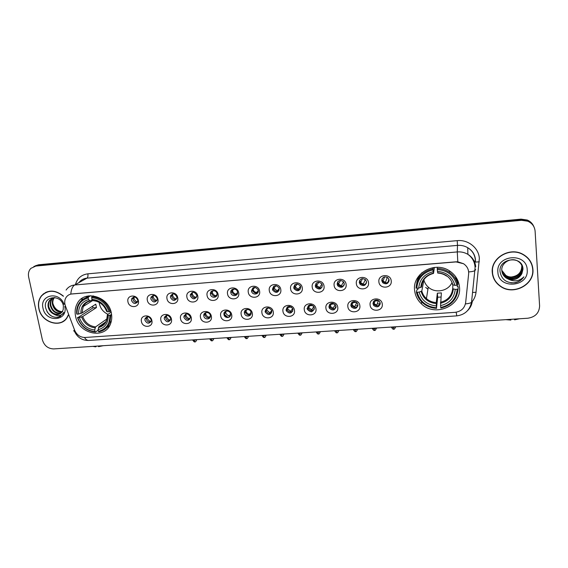 <?xml version="1.0" encoding="UTF-8"?>
<svg xmlns="http://www.w3.org/2000/svg" width="568" height="568" viewBox="0 0 568 568"><rect width="100%" height="100%" fill="white"/><g stroke="black" fill="none" stroke-linecap="round" stroke-linejoin="round"><path stroke-width="0.85" d="M414.633 290.433C415.215 295.644 417.466 300.103 421.385 303.802C434.868 317.562 461.933 306.031 459.484 287.039C458.802 280.599 455.735 275.402 450.282 271.44C435.535 260.286 412.02 273.165 414.633 290.433M75.53 316.071C78.448 334.389 105.705 339.998 110.774 323.093C111.832 320.032 112.038 316.788 111.392 313.358C108.822 296.155 83.95 289.311 77.149 303.745C75.189 307.473 74.649 311.584 75.53 316.071M151.904 320.75C153.417 327.672 142.447 328.432 141.425 321.502C139.863 314.594 150.882 313.77 151.904 320.75M144.932 320.231C147.034 323.874 149.121 324.108 151.202 320.948L151.202 319.777C149.143 316.163 147.062 315.9 144.946 318.975L144.932 320.231M171.465 319.337C172.942 326.316 161.83 327.083 160.843 320.103C159.317 313.145 170.478 312.308 171.465 319.337M164.301 318.833C166.573 322.589 168.703 322.738 170.684 319.273L170.648 318.371C168.433 314.636 166.303 314.452 164.273 317.831L164.301 318.833M191.288 317.91C192.729 324.931 181.469 325.712 180.525 318.691C179.026 311.683 190.337 310.831 191.288 317.91M183.933 317.406C186.389 321.289 188.555 321.339 190.408 317.547L190.365 316.944C187.958 313.082 185.793 313.003 183.883 316.703L183.933 317.406M211.374 316.461C212.78 323.54 201.37 324.328 200.461 317.249C198.999 310.192 210.465 309.333 211.374 316.461M203.82 315.971C204.324 320.018 210.842 319.855 210.373 315.787L210.337 315.496C209.848 311.491 203.415 311.576 203.777 315.574L203.82 315.971M231.73 314.999C233.1 322.12 221.541 322.922 220.668 315.794C219.241 308.687 230.856 307.813 231.73 314.999M223.969 314.509C224.488 318.776 231.403 318.286 230.58 314.033L230.572 313.998C230.026 309.78 223.217 310.242 223.962 314.438L223.969 314.509M252.355 313.508C253.697 320.686 241.975 321.495 241.151 314.317C239.76 307.16 251.532 306.273 252.355 313.508M244.396 313.032L244.446 313.28C245.22 317.398 251.88 316.674 251.091 312.542L251.013 312.187C250.133 308.133 243.594 308.978 244.396 313.032M273.272 312.002C274.578 319.23 262.693 320.054 261.912 312.819C260.556 305.612 272.491 304.718 273.272 312.002M265.1 311.534L265.235 312.102C268.366 315.673 270.581 315.318 271.88 311.037L271.717 310.362C268.536 306.897 266.335 307.288 265.1 311.534M294.472 310.476C295.736 317.753 283.695 318.591 282.956 311.307C281.636 304.043 293.741 303.135 294.472 310.476M286.08 310.014L286.329 310.895C289.566 314.161 291.774 313.699 292.96 309.51L292.676 308.531C289.396 305.364 287.202 305.861 286.08 310.014M315.971 308.928C317.192 316.262 304.981 317.107 304.292 309.766C303.007 302.453 315.283 301.53 315.971 308.928M307.352 308.474L307.728 309.638C311.051 312.62 313.252 312.059 314.331 307.962L313.905 306.699C310.554 303.823 308.367 304.412 307.352 308.474M337.761 307.352C338.947 314.743 326.564 315.602 325.925 308.211C324.676 300.834 337.122 299.904 337.761 307.352M328.922 306.912L329.44 308.339C332.82 311.044 335.006 310.398 335.993 306.393L335.418 304.874C332.017 302.268 329.845 302.95 328.922 306.912M359.863 305.761C361.007 313.209 348.454 314.076 347.857 306.628C346.65 299.201 359.274 298.257 359.863 305.761M350.79 305.328L351.457 306.997C354.886 309.446 357.052 308.715 357.961 304.803L357.229 303.049C353.786 300.699 351.642 301.452 350.79 305.328M382.278 304.15C383.379 311.647 370.648 312.528 370.102 305.023C368.937 297.54 381.739 296.581 382.278 304.15M372.963 303.717L373.78 305.605C377.244 307.82 379.389 307.018 380.233 303.191L379.353 301.232C375.881 299.102 373.751 299.932 372.963 303.717M138.4 300.905C139.948 307.891 128.993 308.722 127.935 301.729C126.344 294.756 137.342 293.855 138.4 300.905M131.506 300.529C133.473 304.093 135.539 304.405 137.719 301.466L137.761 300.032C135.844 296.496 133.785 296.148 131.577 299.002L131.506 300.529M157.939 299.357C159.445 306.393 148.347 307.238 147.325 300.195C145.77 293.173 156.917 292.257 157.939 299.357M150.847 298.988C152.984 302.694 155.099 302.907 157.194 299.648L157.187 298.484C155.107 294.813 152.998 294.565 150.861 297.731L150.847 298.988M177.727 297.788C179.211 304.881 167.965 305.733 166.978 298.64C165.451 291.569 176.747 290.639 177.727 297.788M170.45 297.433C172.786 301.267 174.937 301.381 176.918 297.774L176.875 296.922C174.603 293.116 172.452 292.967 170.421 296.475L170.45 297.433M197.792 296.205C199.233 303.34 187.838 304.214 186.893 297.064C185.395 289.943 196.847 288.998 197.792 296.205M190.308 295.857C192.864 299.826 195.051 299.819 196.869 295.843L196.819 295.339C194.334 291.398 192.147 291.363 190.266 295.232L190.308 295.857M218.119 294.593C219.532 301.786 207.98 302.666 207.079 295.466C205.616 288.296 217.217 287.337 218.119 294.593M210.437 294.26C210.955 298.47 217.714 298.101 217.061 293.883L217.04 293.734C216.536 289.574 209.883 289.843 210.409 293.99L210.437 294.26M238.73 292.96C240.101 300.209 228.393 301.097 227.534 293.848C226.107 286.62 237.871 285.654 238.73 292.96M230.842 292.634L230.856 292.733C231.481 297.007 238.347 296.368 237.53 292.101L237.488 291.881C236.728 287.685 230.012 288.459 230.842 292.634M259.619 291.313C260.953 298.605 249.089 299.514 248.273 292.208C246.881 284.93 258.802 283.95 259.619 291.313M251.517 290.993L251.624 291.455C252.611 295.481 259.072 294.522 258.298 290.454L258.163 289.872C255.004 286.279 252.788 286.655 251.517 290.993M280.798 289.637C282.097 296.986 270.063 297.902 269.289 290.546C267.933 283.212 280.024 282.218 280.798 289.637M272.477 289.325L272.697 290.141C275.934 293.507 278.15 293.053 279.349 288.785L279.087 287.855C275.814 284.603 273.613 285.101 272.477 289.325M302.268 287.933C303.532 295.339 291.334 296.269 290.603 288.856C289.289 281.472 301.544 280.464 302.268 287.933M293.727 287.642L294.089 288.785C297.419 291.81 299.62 291.249 300.699 287.089L300.28 285.839C296.922 282.921 294.742 283.524 293.727 287.642M324.044 286.215C325.258 293.677 312.89 294.614 312.215 287.145C310.937 279.704 323.362 278.682 324.044 286.215M315.275 285.931L315.794 287.365C319.188 290.085 321.374 289.417 322.34 285.363L321.758 283.83C318.343 281.224 316.184 281.92 315.275 285.931M346.118 284.461C347.296 291.98 334.758 292.939 334.126 285.413C332.891 277.915 345.493 276.879 346.118 284.461M337.122 284.192L337.811 285.896C341.247 288.331 343.406 287.571 344.286 283.624L343.534 281.827C340.076 279.499 337.939 280.294 337.122 284.192M368.511 282.694C369.647 290.269 356.931 291.235 356.349 283.652C355.149 276.098 367.936 275.047 368.511 282.694M359.274 282.431L360.133 284.369C363.605 286.542 365.735 285.704 366.545 281.856L365.607 279.832C362.135 277.759 360.027 278.625 359.274 282.431M391.224 280.897C392.318 288.53 379.417 289.51 378.884 281.87C377.734 274.259 390.706 273.194 391.224 280.897M381.746 280.649L382.775 282.786C386.254 284.731 388.37 283.822 389.115 280.059L388.008 277.844C384.529 275.998 382.441 276.928 381.746 280.649M150.825 321.942C148.596 322.375 147.098 321.431 146.338 319.124L146.736 316.923M170.279 320.501C167.979 321.041 166.431 320.111 165.636 317.718L166.026 315.545M190.003 319.038C187.625 319.692 186.02 318.776 185.182 316.298L185.559 314.161M209.997 317.54C207.54 318.329 205.872 317.434 204.984 314.857L205.353 312.762M250.8 314.452C248.337 315.538 246.547 314.779 245.44 312.166L245.71 309.958M271.632 312.84C269.267 314.09 267.443 313.472 266.144 310.987L266.286 308.552M292.754 311.193C290.496 312.599 288.629 312.123 287.145 309.773L287.138 307.146M314.168 309.496C312.024 311.072 310.114 310.746 308.452 308.516L308.268 305.747M335.88 307.749C333.842 309.496 331.904 309.319 330.065 307.217L329.688 304.356M357.897 305.946C355.973 307.884 354.006 307.863 351.982 305.868L351.4 302.978M380.212 304.086C378.416 306.23 376.414 306.358 374.205 304.476L373.432 301.608M137.293 302.382C135.127 302.701 133.693 301.743 132.976 299.499L133.466 297.121M156.718 300.82C154.482 301.239 152.991 300.28 152.245 297.966L152.735 295.594M176.407 299.237C174.092 299.755 172.544 298.811 171.763 296.404L172.253 294.054M196.372 297.611C193.979 298.25 192.367 297.327 191.544 294.827L192.027 292.513M216.607 295.964C214.129 296.73 212.46 295.821 211.594 293.23L212.056 290.951M237.119 294.267C234.619 295.19 232.887 294.338 231.921 291.711L232.34 289.389M257.929 292.534C255.543 293.613 253.768 292.911 252.597 290.433L252.902 287.827M279.023 290.759C276.765 291.995 274.947 291.441 273.584 289.112L273.726 286.258M300.422 288.934C298.278 290.326 296.425 289.928 294.884 287.756L294.827 284.696M322.127 287.053C320.089 288.615 318.208 288.374 316.49 286.336L315.971 284.902L316.22 283.134M344.137 285.115C342.213 286.854 340.303 286.769 338.407 284.866L337.719 283.169L337.903 281.586M366.452 283.105C364.642 285.044 362.704 285.122 360.63 283.34L359.771 281.409L359.885 280.059M389.08 281.025C387.404 283.191 385.431 283.432 383.166 281.756L382.136 279.626L382.193 278.547M65.427 305.953L64.944 304.299C64.454 301.814 64.795 299.577 65.973 297.589C67.358 295.424 69.36 294.203 71.98 293.933L456.047 261.912L463.531 263.722C467.208 266.243 468.912 269.651 468.635 273.946L465.646 302.652C464.603 308.289 461.074 311.512 455.067 312.336L85.136 337.47C80.322 337.428 76.836 335.035 74.671 330.292L65.427 305.953M313.998 308.573L314.352 308.552M335.084 307.054L336.015 306.99M356.455 305.513L357.662 305.421M378.125 303.944L379.552 303.844M86.819 296.219L87.223 297.298M225.056 313.394L225.397 311.363M63.417 296.106C55.231 289.574 47.904 289.467 41.45 295.793C38.716 299.364 37.843 303.603 38.816 308.509C41.258 322.546 61.003 328.751 67.294 317.334L68.359 315.19M62.657 321.58L63.928 320.97M492.279 272.583C492.846 278.363 495.594 282.963 500.522 286.4C513.273 295.772 534.538 284.852 532.926 269.367C532.301 262.679 528.914 257.631 522.766 254.208C509.389 246.633 490.525 258.255 492.279 272.583M492.357 273.357L493.706 277.802M42.565 294.82L43.544 293.734M66.094 290.056C68.132 287.067 70.993 285.377 74.685 284.987C72.491 286.378 71.199 289.403 70.794 294.075L456.054 261.812L457.794 261.812L463.531 263.715M534.026 227.015C532.756 224.055 530.583 221.925 527.495 220.618L521.268 219.724L37.19 265.419L33.86 266.484L37.19 265.419L521.268 219.724L527.495 220.618C530.583 221.925 532.756 224.055 534.026 227.015M535.113 231.211C534.644 226.547 532.188 223.21 527.743 221.208L521.488 220.306L35.784 266.072L30.864 268.373C28.72 270.688 27.981 273.599 28.656 277.092L42.38 339.827C44.212 345.663 47.975 348.695 53.655 348.915L527.757 318.236C535.297 317.072 539.245 312.968 539.6 305.939L535.113 231.211M532.656 268.6L531.833 264.255M45.98 292.264L44.822 293.074M533.75 226.405C532.486 223.458 530.32 221.335 527.246 220.029L521.048 219.134L38.596 264.773L35.28 265.831M377.273 300.032L375.171 300.188M355.014 301.665L352.934 301.821M333.068 303.276L331.016 303.433M311.413 304.874L309.397 305.016M290.063 306.436L288.068 306.585M287.096 307.416L291.505 307.096M311.74 310.504L311.768 309.83L308.623 307.48L308.154 305.861L312.869 305.527M329.738 304.292L334.531 303.944M351.642 302.694L356.498 302.332M373.843 301.061L378.373 300.735M47.3 291.746L46.058 292.421M63.382 296.283C55.266 289.758 47.996 289.63 41.57 295.921C38.872 299.45 38.006 303.646 38.972 308.502C41.386 322.39 60.925 328.531 67.145 317.242L68.266 314.956M62.757 311.74C57.808 311.449 54.521 308.68 52.888 303.426M61.997 312.095C57.112 312.286 53.91 309.688 52.398 304.306C52.008 301.899 52.519 299.748 53.917 297.859L54.123 297.611M62.189 311.832C57.439 311.825 54.35 309.219 52.923 304.008C52.533 301.601 53.044 299.457 54.436 297.568L54.443 297.561M61.117 313.025C55.778 314.09 52.171 311.584 50.282 305.52C49.892 303.099 50.403 300.941 51.802 299.045L52.902 297.93M61.351 312.812C56.111 313.642 52.597 311.108 50.815 305.215C50.424 302.801 50.928 300.642 52.334 298.747L53.193 297.831M53.605 313.998C57.254 315.275 60.151 314.509 62.288 311.683L63.225 309.567L63.375 305.769C61.259 293.883 43.005 295.814 45.561 307.522C47.556 314.551 51.802 317.803 58.291 317.278L63.076 313.763L63.822 312.35C61.316 316.078 57.908 316.624 53.605 313.998C50.694 312.542 48.876 310.121 48.152 306.748C47.755 304.313 48.266 302.148 49.672 300.238L54.869 297.518M60.364 313.586C54.791 315.403 50.9 313.018 48.685 306.436C48.294 304.008 48.798 301.842 50.211 299.939L52.05 298.292M63.793 303.532C58.454 290.752 39.526 295.133 42.983 308.183C45.632 323.05 68.373 321.396 64.773 306.457M63.829 320.828L65.022 320.089M60.563 316.269C55.494 318.556 50.992 317.029 47.052 311.704M95.467 346.21L95.687 346.849L96.51 346.146M92.875 346.381L95.687 346.849M103.241 345.706L98.548 346.665L98.335 346.026M531.641 264.34L529.539 259.995M492.435 268.607L492.562 273.343M532.713 269.381C532.095 262.771 528.744 257.773 522.666 254.393C509.432 246.881 490.752 258.376 492.491 272.569C493.045 278.292 495.765 282.85 500.656 286.244C513.28 295.509 534.31 284.703 532.713 269.381M521.772 266.129L521.772 266.129C521.58 272.47 518.087 276.091 511.278 276.999M521.921 265.852L522.113 267.187C522.943 274.805 512.272 280.244 505.797 275.594L501.807 270.482M521.871 265.71L522.02 266.889C522.858 274.5 512.201 279.932 505.733 275.288L501.8 270.325M508.175 279.037C514.182 280.691 518.74 278.916 521.843 273.712L522.972 269.232C522.965 255.238 498.661 257.737 500.017 271.447C501.452 279.662 506.62 283.411 515.545 282.694C519.145 281.764 521.928 279.811 523.902 276.829C519.273 281.281 514.033 282.019 508.175 279.037L506.301 278.079C503.596 276.197 502.098 273.719 501.814 270.638C500.877 262.991 510.909 257.013 517.569 260.968C520.551 262.7 522.184 265.171 522.461 268.38C523.298 276.048 512.563 281.508 506.052 276.829C503.915 275.402 502.517 273.492 501.856 271.092M522.077 266.293L522.375 268.082C523.213 275.736 512.492 281.188 505.989 276.517C503.908 275.132 502.524 273.272 501.842 270.936M521.843 273.712C517.931 279.541 512.726 280.89 506.237 277.759C503.944 276.218 502.51 274.145 501.927 271.547M497.88 272.143C498.385 289.574 528.936 287.351 527.21 269.821C526.749 252.057 495.807 254.712 497.88 272.143M523.902 276.829C520.856 281.132 516.511 283.127 510.88 282.807M99.18 302.41L99.372 303.717C100.536 308.651 103.404 312.18 107.984 314.303M111.576 314.48L109.802 315.29C110.022 323.959 106.216 329.312 98.399 331.35L98.072 329.717C104.973 327.842 108.353 323.071 108.225 315.41L107.338 314.757L111.115 312.137M105.747 321.843L98.931 326.671L98.072 329.717M98.157 330.15L95.495 332.06L95.033 331.584C86.677 330.668 80.933 326.039 77.788 317.689L79.335 317.576C82.175 324.96 87.302 329.085 94.7 329.951L95.573 326.912L107.004 318.875M88.253 297.937L88.438 297.014C83.986 297.959 80.67 300.394 78.483 304.32C76.95 307.245 76.36 310.469 76.723 313.998L77.056 314.161C76.701 305.541 80.436 300.138 88.253 297.937L88.587 299.599C81.693 301.601 78.363 306.415 78.611 314.04L81.984 313.018L95.772 304.178L96.453 307.586L82.708 316.546L79.335 317.576M89.559 296.333L88.04 297.099M77.788 317.689L93.031 307.856L92.619 306.202M106.422 327.956L109.61 325.677M110.107 311.449C106.834 302.517 100.742 297.611 91.831 296.737L91.647 297.66C100.138 298.527 105.96 303.213 109.106 311.718L110.781 310.98M93.266 295.857L91.831 296.737M98.399 331.35L98.86 331.826C104.228 330.718 107.92 327.58 109.936 322.418L110.803 315.02M77.454 317.526C80.72 326.288 86.734 331.13 95.495 332.06M109.106 311.718L107.522 311.839C104.675 304.327 99.499 300.16 91.981 299.329L91.647 297.66M108.225 315.41L109.802 315.29M94.7 329.951L95.033 331.584M91.981 299.329L93.507 300.742C98.065 301.168 101.8 303.404 104.711 307.451M106.599 311.243L107.522 311.839M88.856 295.836L85.498 297.909M88.438 297.014L90.575 295.708M78.611 314.04L77.056 314.161M92.328 299.705L90.163 301.012L88.587 299.599M93.031 307.856L96.453 307.586M423.863 279.761C424.552 282.637 426.021 285.086 428.272 287.117C435.102 293.571 447.896 291.363 451.823 282.921M457.304 285.072L457.261 286.549L458.149 286.655L458.099 288.963L457.233 289.24C456.225 299.031 450.729 305.108 440.74 307.466L440.576 305.634C449.402 303.461 454.293 298.044 455.252 289.389L452.71 288.707L452.888 285.008M440.967 297.043L437.708 297.213L436.529 307.764C426.32 306.805 419.873 301.629 417.189 292.243L419.127 292.101C421.577 300.401 427.321 305.009 436.366 305.925L436.245 302.602L437.339 293.195L441.371 292.896L440.576 305.634M423.245 280.777L423.494 282.083L421.818 291.029L419.127 292.101M419.83 274.742L419.851 275.267M457.006 279.761L457.034 278.923M417.189 292.243L416.394 292.087L416.884 289.779L417.792 289.538L418.076 288.168M457.751 284.923C456.672 279.783 453.924 275.615 449.508 272.413C445.837 269.885 441.741 268.572 437.232 268.472L437.275 269.488C447.69 270.382 454.222 275.622 456.885 285.207L457.751 284.923L457.815 282.658L455.309 276.261M437.388 267.287L437.232 268.472M440.74 307.466L440.839 308.034C451.319 305.584 457.07 299.229 458.099 288.963M416.394 292.087C417.288 296.205 419.312 299.734 422.478 302.68C426.461 306.23 431.176 308.112 436.629 308.325M456.885 285.207L454.904 285.356C452.469 276.893 446.654 272.228 437.452 271.362L437.275 269.488M455.252 289.389L457.233 289.24M436.366 305.925L436.529 307.764M437.452 271.362L437.758 273.059C441.024 273.243 443.956 274.245 446.555 276.062M452.355 284.689L454.904 285.356M425.666 287.401L427.938 289.176M457.453 279.74L457.417 281.025M422.088 272.562C419.163 275.572 417.373 279.094 416.713 283.127M432.979 268.82C422.471 271.476 416.813 277.908 416.003 288.111L416.798 288.26C417.608 278.54 423.011 272.391 433.022 269.835L433.171 267.571M433.022 269.835L433.199 271.71C424.353 274.039 419.532 279.506 418.737 288.111L416.798 288.26M434.406 267.407L433.54 273.336L433.199 271.71M418.737 288.111L421.435 287.06L422.194 283.098M422.471 282.168L423.494 282.083M437.339 293.195L437.708 297.213M134.005 297.021L134.034 298.335C134.502 300.224 135.653 301.409 137.492 301.899L137.591 301.828M131.989 298.15L132.046 298.669M153.175 295.488L153.204 296.794C153.658 298.697 154.816 299.897 156.676 300.387L157.088 300.081M151.194 296.851L151.28 297.426M156.612 300.855L156.676 300.387M172.601 293.947L172.622 295.239C173.07 297.156 174.234 298.363 176.115 298.86L176.833 298.285M170.663 295.573L170.783 296.191M176.052 299.35L176.115 298.86M192.275 292.413L192.296 293.663C192.737 295.594 193.908 296.808 195.811 297.305L196.826 296.432M190.408 294.338L190.571 294.977M195.747 297.817L195.811 297.305M212.212 290.88L212.233 292.066C212.666 294.011 213.845 295.232 215.762 295.729L217.075 294.529M210.444 293.138L210.65 293.777M215.705 296.262L215.762 295.729M232.411 289.353L232.454 290.553C232.908 292.456 234.087 293.649 235.983 294.139L237.566 292.57M230.8 291.995L230.999 292.484M235.933 294.678L235.983 294.139M252.881 287.834L253.03 289.353C253.598 291.043 254.748 292.101 256.48 292.52L258.312 290.539M256.438 293.074L256.48 292.52M273.627 286.336L273.925 288.118L277.248 290.887L279.286 288.452M277.212 291.441L277.248 290.887M294.664 284.845L295.126 286.826L298.306 289.226L300.493 286.293M298.278 289.779L298.306 289.226M315.993 283.382L316.646 285.477L319.649 287.543L321.914 284.085M319.628 288.09L319.649 287.543M337.633 281.941L338.471 284.071L341.29 285.839L343.534 281.834M341.276 286.378L341.29 285.839M344.279 284.511L343.704 285.555M359.608 280.528L360.595 282.594L363.229 284.106L365.338 279.562M363.229 284.632L363.229 284.106M366.545 281.884L365.735 283.879M381.916 279.136L382.115 279.69M382.157 279.797L383.031 281.061L385.473 282.353L387.312 277.319M385.48 282.864L385.473 282.353M388.931 279.257L387.909 282.289M387.901 282.161L388.292 282.005M147.268 316.795L147.318 317.853C147.779 319.72 148.922 320.906 150.768 321.403L151.18 321.069M145.33 318.023L145.429 318.591M150.676 321.985L150.768 321.403M166.467 315.41L166.516 316.447C166.964 318.329 168.121 319.521 169.974 320.018L170.67 319.429M164.571 316.866L164.706 317.476M169.896 320.636L169.974 320.018M185.913 314.026L185.956 315.02C186.403 316.923 187.561 318.123 189.435 318.62L190.401 317.739M184.082 315.73L184.252 316.376M189.364 319.259L189.435 318.62M205.616 312.641L205.659 313.579C206.092 315.488 207.256 316.703 209.159 317.207L210.38 316.007M203.869 314.629L204.082 315.283M209.088 317.86L209.159 317.207M225.574 311.264L225.617 312.123C226.043 314.047 227.214 315.261 229.138 315.765L230.601 314.218M227.15 317.569L223.977 314.53M223.955 313.557L224.204 314.189M224.225 314.246L228.116 317.547M228.996 317.256L229.138 315.765M245.802 309.894L245.901 310.93C246.405 312.727 247.563 313.848 249.38 314.317L251.063 312.379M244.354 312.535L244.517 312.89M249.324 314.991L249.38 314.317M266.3 308.538L266.506 309.823L269.899 312.84L271.76 310.49M269.85 313.522L269.899 312.84M287.081 307.189L287.408 308.672L290.688 311.342L292.683 308.545M290.653 312.024L290.688 311.342M307.004 308.616C308.055 310.433 309.61 311.498 311.69 311.825M311.768 309.83L313.82 306.557M329.525 304.554L330.143 306.237L333.132 308.296L335.17 304.54M333.118 308.964L333.132 308.296M336.007 307.111L335.553 308.09M351.216 303.255L351.961 304.945L354.794 306.734L356.718 302.51M354.787 307.394L354.794 306.734M359.849 281.373L360.247 281.281M357.954 304.775L357.151 306.713M373.233 301.984L374.092 303.603L376.747 305.158L378.458 300.493M376.754 305.804L376.747 305.158M380.056 302.424L379.147 305.215M379.147 304.988L379.729 304.732M510.831 319.337L510.873 320.075L505.847 319.656M514.48 319.095L514.615 319.834L514.572 319.095M514.615 319.834L519.379 318.783M474.173 261.102L475.508 260.989M75.43 284.575C77.283 278.284 81.423 274.706 87.855 273.833L457.204 240.64L457.503 245.39L86.961 278.142C83.581 278.498 80.89 279.996 78.895 282.637M457.204 240.64C468.146 239.426 478.781 247.946 479.349 258.39L476.027 292.257C475.636 295.672 474.379 298.761 472.256 301.537M475.281 259.64C474.741 254.528 472.228 250.552 467.734 247.705C464.596 245.873 461.188 245.099 457.503 245.39L457.283 251.929C461.102 251.631 464.638 252.44 467.89 254.343C472.555 257.297 475.16 261.415 475.721 266.704M63.893 303.44C63.197 304.079 63.538 304.341 64.922 304.221M457.794 261.812L457.283 251.929L74.685 284.987L86.961 278.142C87.877 277.404 88.175 275.963 87.855 273.833M456.175 312.208L456.764 315.872L88.743 340.466C87.202 340.523 85.782 339.536 84.476 337.491M465.44 303.88C468.344 303.646 470.375 303.142 471.525 302.382L472.32 301.132M472.285 301.452C471.781 305.023 470.197 308.09 467.535 310.653M74.088 330.264C73.45 330.981 73.797 331.336 75.125 331.321M468.65 271.916C471.646 271.724 473.726 271.291 474.898 270.624L475.679 269.537M521.488 220.306L521.048 219.134M35.784 266.072L38.596 264.773M472.576 292.449L476.027 292.257M456.764 315.872C464.752 314.814 469.672 310.313 471.525 302.382L475.089 267.791C474.855 262.146 472.455 257.659 467.89 254.343L467.734 247.705C472.228 250.41 474.798 254.294 475.444 259.363L475.444 262.096L479.3 261.798M81.522 298.711L82.012 300.01M89.02 295.814L89.233 296.382M98.931 326.671C102.638 325.769 105.215 323.526 106.67 319.961L107.359 315.027M82.708 316.546C85.136 322.652 89.424 326.103 95.573 326.912M106.67 311.47C104.136 304.952 99.599 301.296 93.053 300.5M98.477 327.594C104.462 325.883 107.43 321.701 107.373 315.034M81.622 316.965C84.156 323.384 88.651 327.005 95.112 327.828M89.666 300.777C83.681 302.581 80.763 306.798 80.897 313.437M88.757 301.438C86.315 302.446 84.476 304.121 83.24 306.479L81.984 313.018M440.448 302.304C447.726 300.394 451.816 295.864 452.71 288.707M421.818 291.029C422.564 293.983 424.097 296.51 426.426 298.598C429.209 301.012 432.489 302.346 436.245 302.602M452.973 285.022C450.772 277.681 445.674 273.591 437.68 272.761M440.463 303.298C448.124 301.324 452.412 296.567 453.321 289.041M421.129 291.462C423.345 298.676 428.386 302.723 436.252 303.596M433.434 273.101C425.759 275.196 421.527 279.988 420.746 287.479M427.243 276.204C423.664 279.037 421.726 282.651 421.435 287.06M192.758 340.182C193.936 341.759 194.639 342.298 194.874 341.787L194.079 340.346L192.673 339.92M196.578 339.671L194.079 340.346M209.791 339.068C210.984 340.665 211.694 341.212 211.921 340.693L211.161 339.245L209.706 338.819M213.66 338.563L211.161 339.245M227.022 337.946C228.208 339.558 228.918 340.104 229.167 339.586L228.442 338.13L226.93 337.704M230.927 337.449L228.442 338.13M244.453 336.81C245.624 338.436 246.342 338.989 246.604 338.471L245.923 337.001L244.354 336.575M248.401 336.313L245.923 337.001M262.082 335.652C263.254 337.307 263.971 337.868 264.248 337.342L263.602 335.858L261.976 335.439M266.065 335.17L263.602 335.858M279.91 334.488C281.082 336.157 281.813 336.725 282.097 336.199L281.494 334.708L279.804 334.282M283.943 334.012L281.494 334.708M297.951 333.309C299.123 334.999 299.861 335.574 300.152 335.042L299.592 333.537L297.845 333.118M302.034 332.848L299.592 333.537M316.199 332.117C317.37 333.821 318.115 334.41 318.428 333.87L317.902 332.358L316.092 331.932M320.331 331.662L317.902 332.358M334.666 330.91C335.83 332.635 336.575 333.224 336.909 332.685L336.426 331.158L334.559 330.739M338.84 330.462L336.426 331.158M353.346 329.688C354.531 331.435 355.284 332.039 355.618 331.492L355.178 329.951L353.239 329.532M357.577 329.248L355.178 329.951M372.246 328.453C373.425 330.221 374.191 330.825 374.539 330.278L374.149 328.73L372.146 328.311M374.539 330.278C374.901 330.86 375.576 330.107 376.563 328.02L374.149 328.73M391.38 327.196C392.552 328.986 393.326 329.603 393.702 329.049L393.347 327.488L391.281 327.069M395.726 326.785L393.347 327.488M421.719 301.949L421.385 303.802M287.77 306.72L287.117 307.6M253.64 287.472L252.866 288.281M245.44 312.166L244.446 313.28M266.144 310.987L265.235 312.102M287.145 309.773L286.329 310.895M308.452 308.516L307.728 309.638M330.065 307.217L329.44 308.339M351.982 305.868L351.457 306.997M374.205 304.476L373.78 305.605M231.921 291.711L230.856 292.733M252.597 290.433L251.624 291.455M273.584 289.112L272.697 290.141M294.884 287.756L294.089 288.785M316.49 286.336L315.794 287.365M338.407 284.866L337.811 285.896M360.63 283.34L360.133 284.369M383.166 281.756L382.775 282.786M211.559 292.967L210.409 293.99M191.501 294.21L190.266 295.232M171.735 295.452L170.421 296.475M152.252 296.709L150.861 297.731M133.047 297.98L131.577 299.002M225.042 313.316L223.962 314.438M204.941 314.459L203.777 315.574M185.132 315.588L183.883 316.703M165.607 316.724L164.273 317.831M146.352 317.867L144.946 318.975M88.743 340.466C82.076 340.523 77.312 337.463 74.451 331.293M527.743 221.208L527.246 220.029M82.069 298.328L82.545 299.592M54.436 297.568L53.917 297.859M52.334 298.747L51.802 299.045M50.211 299.939L49.672 300.238M111.257 321.467L109.936 322.418M92.96 300.394L83.24 306.479C84.696 303.631 87.003 301.814 90.163 301.012M428.272 287.117L426.426 298.598C424.09 296.56 422.535 294.075 421.754 291.15M449.6 270.993L449.508 272.413M424.161 296.106L423.955 297.305M421.328 287.209C422.052 280.045 426.121 275.445 433.519 273.4M192.24 292.896L192.999 292.264M212.191 291.725L213.426 290.631M232.454 290.553L234.087 288.984M253.03 289.353L254.968 287.323M273.925 288.118L276.062 285.633M295.126 286.826L297.376 283.915M316.646 285.477L318.889 282.161M338.471 284.071L340.601 280.393M360.595 282.594L362.512 278.611M383.031 281.061L384.621 276.85M196.805 339.657C195.939 341.581 195.3 342.291 194.874 341.787M213.852 338.549C212.979 340.495 212.333 341.212 211.921 340.693M231.105 337.435C230.21 339.394 229.564 340.111 229.167 339.586M205.609 313.089L206.262 312.464M248.55 336.306C247.648 338.287 247.002 339.004 246.604 338.471M225.602 312.017L226.639 310.959M266.2 335.163C265.299 337.151 264.645 337.882 264.248 337.342M245.901 310.93L247.236 309.439M284.057 334.005C283.141 336.007 282.488 336.739 282.097 336.199M266.506 309.823L268.06 307.913M302.126 332.841C301.196 334.857 300.536 335.596 300.152 335.042M287.408 308.672L289.105 306.365M320.402 331.655C319.457 333.693 318.797 334.431 318.428 333.87M308.623 307.48L310.362 304.803M338.904 330.462C337.953 332.507 337.286 333.253 336.909 332.685M330.143 306.237L331.833 303.227M357.62 329.248C356.647 331.314 355.98 332.067 355.618 331.492M351.961 304.945L353.516 301.658M374.092 303.603L375.42 300.103M395.74 326.785C394.725 328.886 394.05 329.646 393.702 329.049"/></g></svg>
